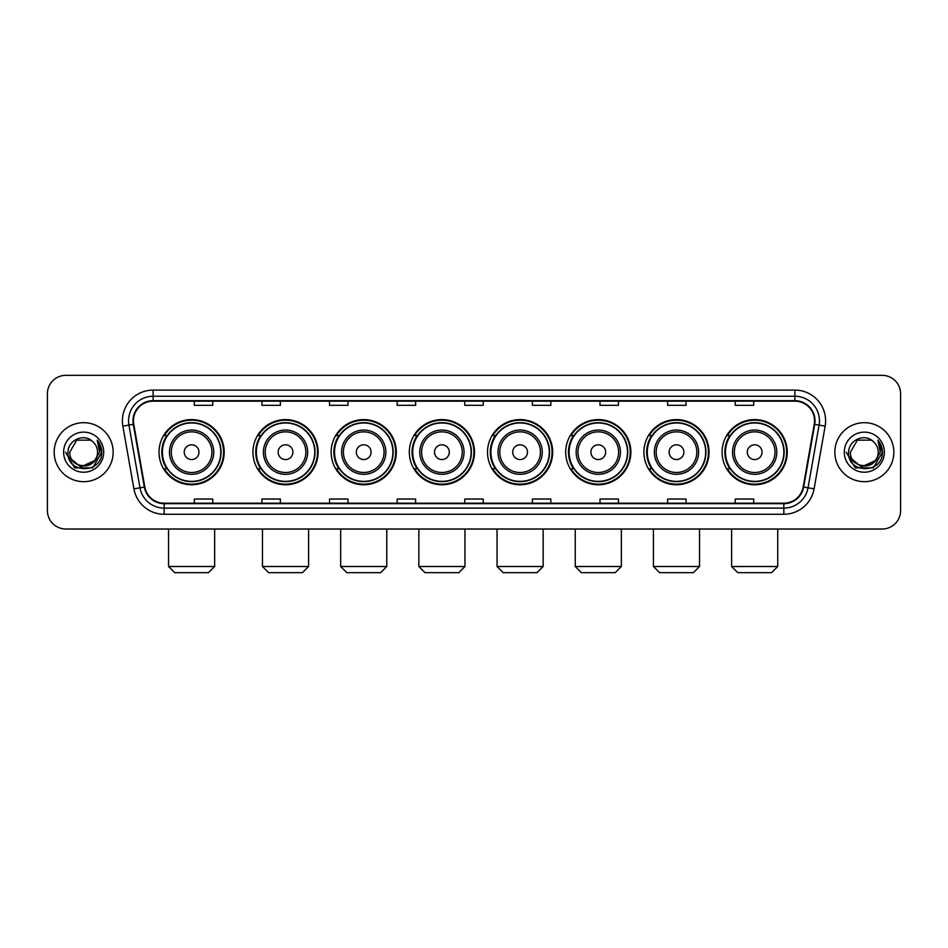 <?xml version="1.0" encoding="UTF-8"?>
<svg xmlns="http://www.w3.org/2000/svg" width="948" height="948" viewBox="0 0 948 948"><rect width="100%" height="100%" fill="white"/><g stroke="black" fill="none" stroke-linecap="round" stroke-linejoin="round"><path stroke-width="1.42" d="M722.092 452.184A32.576 32.576 0 0 0 754.667 484.76A32.576 32.576 0 0 0 787.255 452.184A32.576 32.576 0 0 0 754.667 419.597A32.576 32.576 0 0 0 722.092 452.184M643.905 452.184A32.576 32.576 0 0 0 676.481 484.76A32.576 32.576 0 0 0 709.057 452.184A32.576 32.576 0 0 0 676.481 419.597A32.576 32.576 0 0 0 643.905 452.184M565.707 452.184A32.576 32.576 0 0 0 598.295 484.76A32.576 32.576 0 0 0 630.87 452.184A32.576 32.576 0 0 0 598.295 419.597A32.576 32.576 0 0 0 565.707 452.184M487.521 452.184A32.576 32.576 0 0 0 520.096 484.76A32.576 32.576 0 0 0 552.684 452.184A32.576 32.576 0 0 0 520.096 419.597A32.576 32.576 0 0 0 487.521 452.184M409.335 452.184A32.576 32.576 0 0 0 441.91 484.76A32.576 32.576 0 0 0 474.486 452.184A32.576 32.576 0 0 0 441.91 419.597A32.576 32.576 0 0 0 409.335 452.184M331.148 452.184A32.576 32.576 0 0 0 363.724 484.76A32.576 32.576 0 0 0 396.3 452.184A32.576 32.576 0 0 0 363.724 419.597A32.576 32.576 0 0 0 331.148 452.184M252.95 452.184A32.576 32.576 0 0 0 285.538 484.76A32.576 32.576 0 0 0 318.113 452.184A32.576 32.576 0 0 0 285.538 419.597A32.576 32.576 0 0 0 252.95 452.184M159.027 452.184A32.576 32.576 0 0 0 191.603 484.76A32.576 32.576 0 0 0 224.19 452.184A32.576 32.576 0 0 0 191.603 419.597A32.576 32.576 0 0 0 159.027 452.184M166.848 468.774A29.815 29.815 0 0 1 166.848 435.582M260.771 468.774A29.815 29.815 0 0 1 260.771 435.582M338.957 468.774A29.815 29.815 0 0 1 338.957 435.582M417.144 468.774A29.815 29.815 0 0 1 417.144 435.582M495.342 468.774A29.815 29.815 0 0 1 495.342 435.582M573.528 468.774A29.815 29.815 0 0 1 573.528 435.582M651.714 468.774A29.815 29.815 0 0 1 651.714 435.582M729.901 468.774A29.815 29.815 0 0 1 729.901 435.582M47.4 393.787L47.4 510.569A18.439 18.439 0 0 0 65.839 529.02L882.161 529.02A18.439 18.439 0 0 0 900.6 510.569L900.6 393.787A18.439 18.439 0 0 0 882.161 375.337L65.839 375.337A18.439 18.439 0 0 0 47.4 393.787L47.4 510.569M54.166 452.184A29.506 29.506 0 0 0 83.673 481.679A29.506 29.506 0 0 0 113.168 452.184A29.506 29.506 0 0 0 83.673 422.678A29.506 29.506 0 0 0 54.166 452.184A29.506 29.506 0 0 0 83.673 481.679A29.506 29.506 0 0 0 113.168 452.184A29.506 29.506 0 0 0 83.673 422.678A29.506 29.506 0 0 0 54.166 452.184M834.832 452.184A29.506 29.506 0 0 0 864.327 481.679A29.506 29.506 0 0 0 893.834 452.184A29.506 29.506 0 0 0 864.327 422.678A29.506 29.506 0 0 0 834.832 452.184A29.506 29.506 0 0 0 864.327 481.679A29.506 29.506 0 0 0 893.834 452.184A29.506 29.506 0 0 0 864.327 422.678A29.506 29.506 0 0 0 834.832 452.184M133.455 420.829A19.671 19.671 0 0 1 153.126 401.158L794.874 401.158A19.671 19.671 0 0 1 814.249 424.242L803.193 486.94A19.671 19.671 0 0 1 783.818 503.198L164.182 503.198A19.671 19.671 0 0 1 144.807 486.94L133.751 424.242A19.671 19.671 0 0 1 133.455 420.829M132.969 420.829A20.157 20.157 0 0 0 133.277 424.325L144.333 487.023A20.157 20.157 0 0 0 164.182 503.684L783.818 503.684A20.157 20.157 0 0 0 803.667 487.023L814.723 424.325A20.157 20.157 0 0 0 794.874 400.672L153.126 400.672A20.157 20.157 0 0 0 132.969 420.829M122.861 426.162A30.739 30.739 0 0 1 153.126 390.09L794.874 390.09A30.739 30.739 0 0 1 825.139 426.162L814.083 488.86A30.739 30.739 0 0 1 783.818 514.266L164.182 514.266A30.739 30.739 0 0 1 133.917 488.86L122.861 426.162L128.916 425.095A24.589 24.589 0 0 1 153.126 396.24L794.874 396.24A24.589 24.589 0 0 1 819.084 425.095L808.028 487.793A24.589 24.589 0 0 1 783.818 508.116L164.182 508.116A24.589 24.589 0 0 1 139.972 487.793L128.916 425.095A24.589 24.589 0 0 1 128.537 420.829M882.161 375.337L65.839 375.337M65.839 529.02L882.161 529.02M900.6 510.569L900.6 393.787M803.667 487.023L808.028 487.793L819.084 425.095L825.139 426.162M464.781 401.158L464.781 405.317L483.219 405.317L483.219 401.158M397.165 401.158L397.165 405.317L415.603 405.317L415.603 401.158M329.549 401.158L329.549 405.317L347.987 405.317L347.987 401.158M261.932 401.158L261.932 405.317L280.371 405.317L280.371 401.158M194.316 401.158L194.316 405.317L212.755 405.317L212.755 401.158M532.397 401.158L532.397 405.317L550.835 405.317L550.835 401.158M600.013 401.158L600.013 405.317L618.452 405.317L618.452 401.158M667.629 401.158L667.629 405.317L686.068 405.317L686.068 401.158M735.245 401.158L735.245 405.317L753.684 405.317L753.684 401.158M483.219 503.198L483.219 499.039L464.781 499.039L464.781 503.198M415.603 503.198L415.603 499.039L397.165 499.039L397.165 503.198M347.987 503.198L347.987 499.039L329.549 499.039L329.549 503.198M280.371 503.198L280.371 499.039L261.932 499.039L261.932 503.198M212.755 503.198L212.755 499.039L194.316 499.039L194.316 503.198M550.835 503.198L550.835 499.039L532.397 499.039L532.397 503.198M618.452 503.198L618.452 499.039L600.013 499.039L600.013 503.198M686.068 503.198L686.068 499.039L667.629 499.039L667.629 503.198M753.684 503.198L753.684 499.039L735.245 499.039L735.245 503.198M94.314 461.107C86.943 471.073 69.05 464.698 69.773 452.184C68.92 470.101 98.414 470.101 97.561 452.184C98.414 470.101 68.92 470.101 69.773 452.184L76.717 440.145L90.617 440.145L92.774 441.685C84.242 432.75 67.829 440.109 67.983 452.184C66.419 473.621 101.187 474.19 101.756 453.215L101.78 452.184C101.732 447.622 100.215 443.617 97.241 440.168L99.635 452.184L94.314 461.107A13.888 13.888 0 0 0 97.561 452.184C98.414 470.101 68.92 470.101 69.773 452.184L76.717 440.145M97.561 452.184A13.888 13.888 0 0 0 92.774 441.685M95.203 460.361L80.71 466.937L68.41 456.687M63.623 452.184A20.038 20.038 0 0 0 83.673 472.223A20.038 20.038 0 0 0 103.711 452.184A20.038 20.038 0 0 0 83.673 432.134A20.038 20.038 0 0 0 63.623 452.184M97.241 440.168L101.78 452.706L100.938 446.686L101.78 452.706L100.938 446.686L101.78 452.706L97.371 440.322L101.78 452.706L97.371 440.322L101.78 452.184L92.726 467.874L74.608 467.874L65.554 452.184M97.371 440.322L101.78 452.717M208.513 572.663L174.705 572.663L168.554 566.513L214.663 566.513L208.513 572.663M198.985 452.184A7.371 7.371 0 0 0 191.603 444.802A7.371 7.371 0 0 0 184.232 452.184A7.371 7.371 0 0 0 191.603 459.555A7.371 7.371 0 0 0 198.985 452.184M213.738 452.184A22.124 22.124 0 0 0 191.603 430.048A22.124 22.124 0 0 0 169.479 452.184A22.124 22.124 0 0 0 191.603 474.308A22.124 22.124 0 0 0 213.738 452.184A22.124 22.124 0 0 1 191.603 474.308A22.124 22.124 0 0 1 169.479 452.184M220.801 452.184A29.198 29.198 0 0 0 191.603 422.986A29.198 29.198 0 0 0 162.404 452.184A29.198 29.198 0 0 0 191.603 481.371A29.198 29.198 0 0 0 220.801 452.184M223.574 452.184A31.959 31.959 0 0 1 164.288 468.774L167.251 468.774A29.471 29.471 0 0 0 211.108 474.273A29.471 29.471 0 0 0 211.108 430.084A29.471 29.471 0 0 0 167.251 435.582L164.288 435.582A31.959 31.959 0 0 1 223.574 452.184M302.436 572.663L268.628 572.663L262.478 566.513L308.586 566.513L302.436 572.663M292.908 452.184A7.371 7.371 0 0 0 285.538 444.802A7.371 7.371 0 0 0 278.155 452.184A7.371 7.371 0 0 0 285.538 459.555A7.371 7.371 0 0 0 292.908 452.184M307.662 452.184A22.124 22.124 0 0 0 285.538 430.048A22.124 22.124 0 0 0 263.402 452.184A22.124 22.124 0 0 0 285.538 474.308A22.124 22.124 0 0 0 307.662 452.184A22.124 22.124 0 0 1 285.538 474.308A22.124 22.124 0 0 1 263.402 452.184M314.736 452.184A29.198 29.198 0 0 0 285.538 422.986A29.198 29.198 0 0 0 256.339 452.184A29.198 29.198 0 0 0 285.538 481.371A29.198 29.198 0 0 0 314.736 452.184M317.497 452.184A31.959 31.959 0 0 1 258.212 468.774L261.174 468.774A29.471 29.471 0 0 0 305.031 474.273A29.471 29.471 0 0 0 305.031 430.084A29.471 29.471 0 0 0 261.174 435.582L258.212 435.582A31.959 31.959 0 0 1 317.497 452.184M380.622 572.663L346.814 572.663L340.676 566.513L386.772 566.513L380.622 572.663M371.095 452.184A7.371 7.371 0 0 0 363.724 444.802A7.371 7.371 0 0 0 356.341 452.184A7.371 7.371 0 0 0 363.724 459.555A7.371 7.371 0 0 0 371.095 452.184M385.848 452.184A22.124 22.124 0 0 0 363.724 430.048A22.124 22.124 0 0 0 341.6 452.184A22.124 22.124 0 0 0 363.724 474.308A22.124 22.124 0 0 0 385.848 452.184A22.124 22.124 0 0 1 363.724 474.308A22.124 22.124 0 0 1 341.6 452.184M392.922 452.184A29.198 29.198 0 0 0 363.724 422.986A29.198 29.198 0 0 0 334.526 452.184A29.198 29.198 0 0 0 363.724 481.371A29.198 29.198 0 0 0 392.922 452.184M395.683 452.184A31.959 31.959 0 0 1 336.41 468.774L339.372 468.774A29.471 29.471 0 0 0 383.229 474.273A29.471 29.471 0 0 0 383.229 430.084A29.471 29.471 0 0 0 339.372 435.582L336.41 435.582A31.959 31.959 0 0 1 395.683 452.184M458.82 572.663L425.012 572.663L418.862 566.513L464.958 566.513L458.82 572.663M449.293 452.184A7.371 7.371 0 0 0 441.91 444.802A7.371 7.371 0 0 0 434.54 452.184A7.371 7.371 0 0 0 441.91 459.555A7.371 7.371 0 0 0 449.293 452.184M464.046 452.184A22.124 22.124 0 0 0 441.91 430.048A22.124 22.124 0 0 0 419.786 452.184A22.124 22.124 0 0 0 441.91 474.308A22.124 22.124 0 0 0 464.046 452.184A22.124 22.124 0 0 1 441.91 474.308A22.124 22.124 0 0 1 419.786 452.184M471.109 452.184A29.198 29.198 0 0 0 441.91 422.986A29.198 29.198 0 0 0 412.712 452.184A29.198 29.198 0 0 0 441.91 481.371A29.198 29.198 0 0 0 471.109 452.184M473.882 452.184A31.959 31.959 0 0 1 414.596 468.774L417.558 468.774A29.471 29.471 0 0 0 461.415 474.273A29.471 29.471 0 0 0 461.415 430.084A29.471 29.471 0 0 0 417.558 435.582L414.596 435.582A31.959 31.959 0 0 1 473.882 452.184M537.006 572.663L503.198 572.663L497.048 566.513L543.157 566.513L537.006 572.663M527.479 452.184A7.371 7.371 0 0 0 520.096 444.802A7.371 7.371 0 0 0 512.726 452.184A7.371 7.371 0 0 0 520.096 459.555A7.371 7.371 0 0 0 527.479 452.184M542.232 452.184A22.124 22.124 0 0 0 520.096 430.048A22.124 22.124 0 0 0 497.973 452.184A22.124 22.124 0 0 0 520.096 474.308A22.124 22.124 0 0 0 542.232 452.184A22.124 22.124 0 0 1 520.096 474.308A22.124 22.124 0 0 1 497.973 452.184M549.295 452.184A29.198 29.198 0 0 0 520.096 422.986A29.198 29.198 0 0 0 490.91 452.184A29.198 29.198 0 0 0 520.096 481.371A29.198 29.198 0 0 0 549.295 452.184M552.068 452.184A31.959 31.959 0 0 1 492.782 468.774L495.745 468.774A29.471 29.471 0 0 0 539.602 474.273A29.471 29.471 0 0 0 539.602 430.084A29.471 29.471 0 0 0 495.745 435.582L492.782 435.582A31.959 31.959 0 0 1 552.068 452.184M615.193 572.663L581.385 572.663L575.246 566.513L621.343 566.513L615.193 572.663M605.665 452.184A7.371 7.371 0 0 0 598.295 444.802A7.371 7.371 0 0 0 590.912 452.184A7.371 7.371 0 0 0 598.295 459.555A7.371 7.371 0 0 0 605.665 452.184M620.419 452.184A22.124 22.124 0 0 0 598.295 430.048A22.124 22.124 0 0 0 576.159 452.184A22.124 22.124 0 0 0 598.295 474.308A22.124 22.124 0 0 0 620.419 452.184A22.124 22.124 0 0 1 598.295 474.308A22.124 22.124 0 0 1 576.159 452.184M627.493 452.184A29.198 29.198 0 0 0 598.295 422.986A29.198 29.198 0 0 0 569.096 452.184A29.198 29.198 0 0 0 598.295 481.371A29.198 29.198 0 0 0 627.493 452.184M630.254 452.184A31.959 31.959 0 0 1 570.969 468.774L573.931 468.774A29.471 29.471 0 0 0 617.788 474.273A29.471 29.471 0 0 0 617.788 430.084A29.471 29.471 0 0 0 573.931 435.582L570.969 435.582A31.959 31.959 0 0 1 630.254 452.184M693.391 572.663L659.583 572.663L653.433 566.513L699.529 566.513L693.391 572.663M683.864 452.184A7.371 7.371 0 0 0 676.481 444.802A7.371 7.371 0 0 0 669.11 452.184A7.371 7.371 0 0 0 676.481 459.555A7.371 7.371 0 0 0 683.864 452.184M698.605 452.184A22.124 22.124 0 0 0 676.481 430.048A22.124 22.124 0 0 0 654.357 452.184A22.124 22.124 0 0 0 676.481 474.308A22.124 22.124 0 0 0 698.605 452.184A22.124 22.124 0 0 1 676.481 474.308A22.124 22.124 0 0 1 654.357 452.184M705.679 452.184A29.198 29.198 0 0 0 676.481 422.986A29.198 29.198 0 0 0 647.283 452.184A29.198 29.198 0 0 0 676.481 481.371A29.198 29.198 0 0 0 705.679 452.184M708.44 452.184A31.959 31.959 0 0 1 649.167 468.774L652.129 468.774A29.471 29.471 0 0 0 695.986 474.273A29.471 29.471 0 0 0 695.986 430.084A29.471 29.471 0 0 0 652.129 435.582L649.167 435.582A31.959 31.959 0 0 1 708.44 452.184M771.577 572.663L737.769 572.663L731.619 566.513L777.727 566.513L771.577 572.663M762.05 452.184A7.371 7.371 0 0 0 754.667 444.802A7.371 7.371 0 0 0 747.297 452.184A7.371 7.371 0 0 0 754.667 459.555A7.371 7.371 0 0 0 762.05 452.184M776.803 452.184A22.124 22.124 0 0 0 754.667 430.048A22.124 22.124 0 0 0 732.543 452.184A22.124 22.124 0 0 0 754.667 474.308A22.124 22.124 0 0 0 776.803 452.184A22.124 22.124 0 0 1 754.667 474.308A22.124 22.124 0 0 1 732.543 452.184M783.866 452.184A29.198 29.198 0 0 0 754.667 422.986A29.198 29.198 0 0 0 725.469 452.184A29.198 29.198 0 0 0 754.667 481.371A29.198 29.198 0 0 0 783.866 452.184M786.639 452.184A31.959 31.959 0 0 1 727.353 468.774L730.315 468.774A29.471 29.471 0 0 0 774.172 474.273A29.471 29.471 0 0 0 774.172 430.084A29.471 29.471 0 0 0 730.315 435.582L727.353 435.582A31.959 31.959 0 0 1 786.639 452.184M878.227 452.184C879.08 470.101 849.586 470.101 850.439 452.184L857.383 440.145L871.283 440.145L873.428 441.685C864.908 432.75 848.496 440.109 848.65 452.184C847.085 473.621 881.853 474.19 882.422 453.215L882.446 452.184C882.398 447.622 880.882 443.617 877.907 440.168L880.301 452.184L874.98 461.107A13.888 13.888 0 0 0 878.227 452.184C879.08 470.101 849.586 470.101 850.439 452.184C849.586 470.101 879.08 470.101 878.227 452.184A13.888 13.888 0 0 0 873.428 441.685M874.98 461.107C867.61 471.073 849.716 464.698 850.439 452.184M875.869 460.361L861.376 466.937L849.076 456.687M844.289 452.184A20.038 20.038 0 0 0 864.327 472.223A20.038 20.038 0 0 0 884.377 452.184A20.038 20.038 0 0 0 864.327 432.134A20.038 20.038 0 0 0 844.289 452.184M877.907 440.168L882.446 452.706L881.604 446.686L882.446 452.706L881.604 446.686L882.446 452.706L878.038 440.322L882.446 452.706L878.038 440.322L882.446 452.184L873.392 467.874L855.274 467.874L846.22 452.184M878.038 440.322L882.446 452.717M794.874 390.09L794.874 400.672M128.916 425.095L133.277 424.325M164.182 514.266L164.182 503.684M783.818 503.684L783.818 514.266M133.917 488.86L144.333 487.023M814.723 424.325L819.084 425.095M153.126 390.09L153.126 400.672M808.028 487.793L814.083 488.86M211.937 452.184A20.335 20.335 0 0 0 191.603 431.85A20.335 20.335 0 0 0 171.28 452.184A20.335 20.335 0 0 0 191.603 472.507A20.335 20.335 0 0 0 211.937 452.184M305.86 452.184A20.335 20.335 0 0 0 285.538 431.85A20.335 20.335 0 0 0 265.203 452.184A20.335 20.335 0 0 0 285.538 472.507A20.335 20.335 0 0 0 305.86 452.184M384.047 452.184A20.335 20.335 0 0 0 363.724 431.85A20.335 20.335 0 0 0 343.389 452.184A20.335 20.335 0 0 0 363.724 472.507A20.335 20.335 0 0 0 384.047 452.184M462.245 452.184A20.335 20.335 0 0 0 441.91 431.85A20.335 20.335 0 0 0 421.587 452.184A20.335 20.335 0 0 0 441.91 472.507A20.335 20.335 0 0 0 462.245 452.184M540.431 452.184A20.335 20.335 0 0 0 520.096 431.85A20.335 20.335 0 0 0 499.774 452.184A20.335 20.335 0 0 0 520.096 472.507A20.335 20.335 0 0 0 540.431 452.184M618.617 452.184A20.335 20.335 0 0 0 598.295 431.85A20.335 20.335 0 0 0 577.96 452.184A20.335 20.335 0 0 0 598.295 472.507A20.335 20.335 0 0 0 618.617 452.184M696.816 452.184A20.335 20.335 0 0 0 676.481 431.85A20.335 20.335 0 0 0 656.158 452.184A20.335 20.335 0 0 0 676.481 472.507A20.335 20.335 0 0 0 696.816 452.184M775.002 452.184A20.335 20.335 0 0 0 754.667 431.85A20.335 20.335 0 0 0 734.345 452.184A20.335 20.335 0 0 0 754.667 472.507A20.335 20.335 0 0 0 775.002 452.184M214.663 529.02L214.663 566.513M168.554 529.02L168.554 566.513M308.586 529.02L308.586 566.513M262.478 529.02L262.478 566.513M386.772 529.02L386.772 566.513M340.676 529.02L340.676 566.513M464.958 529.02L464.958 566.513M418.862 529.02L418.862 566.513M543.157 529.02L543.157 566.513M497.048 529.02L497.048 566.513M621.343 529.02L621.343 566.513M575.246 529.02L575.246 566.513M699.529 529.02L699.529 566.513M653.433 529.02L653.433 566.513M777.727 529.02L777.727 566.513M731.619 529.02L731.619 566.513"/></g></svg>
